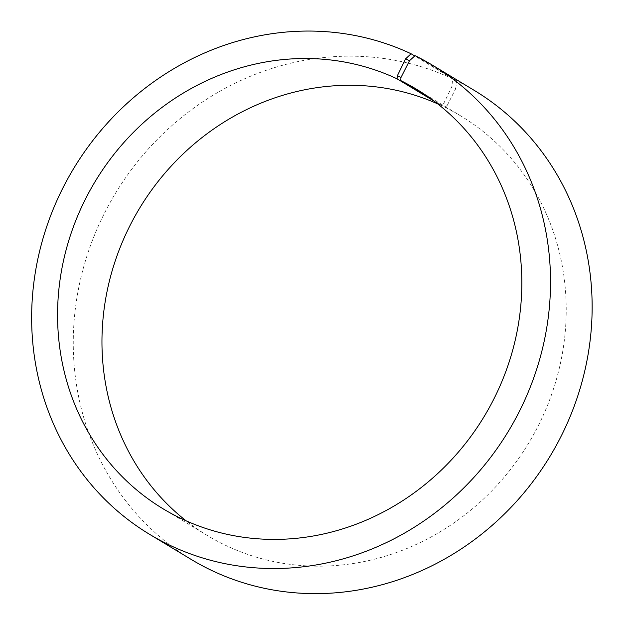 <?xml version="1.0" encoding="UTF-8"?>
<svg xmlns="http://www.w3.org/2000/svg" width="624" height="624" viewBox="0 0 624 624"><rect width="100%" height="100%" fill="white"/><g stroke="black" fill="none" stroke-linecap="round" stroke-linejoin="round"><path stroke-width="0.47" stroke-dasharray="3.12 2.34" d="M431.176 98.959L445.037 107.32A245.084 227.237 121.1 0 1 460.691 115.885A245.084 227.237 121.1 0 1 528.661 443.118A245.084 227.237 121.1 0 1 207.488 535.587A245.084 227.237 121.1 0 1 186.124 520.829M434.366 101.314L441.457 105.596L443.648 103.568L451.854 86.728L452.704 78.866L414.757 55.973M437.666 103.865A245.084 227.237 121.1 0 1 441.457 105.596M445.037 107.32L447.268 105.308L443.648 103.568M447.268 105.308L455.746 88.608L451.854 86.728M455.746 88.608L456.698 80.785A273.92 253.976 121.1 0 1 474.201 90.355M191.209 559.439A273.92 253.976 121.1 0 1 108.701 205.109A273.92 253.976 121.1 0 1 452.704 78.866M456.698 80.785L415.085 55.676M163.098 508.81L207.488 535.587M416.302 89.099L460.691 115.885"/><path stroke-width="0.94" d="M414.757 55.973L411.083 53.758A273.92 253.976 121.1 0 0 67.08 180.001A273.92 253.976 121.1 0 0 149.588 534.331A273.92 253.976 121.1 0 0 508.552 430.981A273.92 253.976 121.1 0 0 432.58 65.247A273.92 253.976 121.1 0 0 415.085 55.676L409.508 60.707L401.021 77.407L400.639 80.535L431.176 98.959M400.639 80.535A245.084 227.237 121.1 0 1 416.302 89.099A245.084 227.237 121.1 0 1 484.271 416.333A245.084 227.237 121.1 0 1 163.098 508.81A245.084 227.237 121.1 0 1 89.271 191.779A245.084 227.237 121.1 0 1 397.067 78.819L434.366 101.314M186.124 520.829A245.084 227.237 121.1 0 1 139.519 208.354A245.084 227.237 121.1 0 1 437.666 103.865M432.58 65.247L474.201 90.355A273.92 253.976 121.1 0 1 550.165 456.089A273.92 253.976 121.1 0 1 191.209 559.439L149.588 534.331M409.508 60.707L405.616 58.835L397.402 75.668L397.067 78.819M411.083 53.758L405.616 58.835M401.021 77.407L397.402 75.668"/></g></svg>
